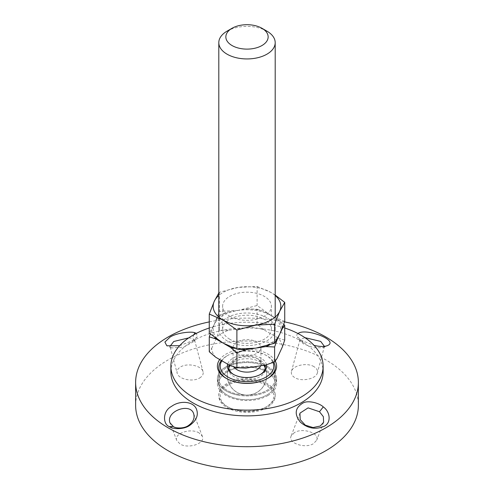<?xml version="1.0" encoding="UTF-8"?>
<svg xmlns="http://www.w3.org/2000/svg" width="494" height="494" viewBox="0 0 494 494"><rect width="100%" height="100%" fill="white"/><g stroke="black" fill="none" stroke-linecap="round" stroke-linejoin="round"><path stroke-width="0.37" stroke-dasharray="2.47 1.85" d="M324.41 346.368L323.002 347.653L314.023 347.795L303.835 344.052L300.383 341.249L299.957 339.637L304.909 337.643M297.981 333.53C296.628 334.419 296.437 335.543 297.394 336.908L302.05 340.656L314.073 345.38M313.968 366.647C307.12 362.318 292.633 365.418 291.472 371.463C290.929 373.896 292.059 375.965 294.875 377.669C301.717 382.004 316.203 378.898 317.364 372.853C317.914 370.426 316.778 368.357 313.968 366.647M209.265 321.909A111.372 64.3 180 0 1 284.6 321.878M179.643 345.695L192.419 340.73L197.254 336.84L196.408 333.333M170.875 371.926A76.125 43.954 180 0 1 193.173 340.848A76.125 43.954 180 0 1 276.134 331.326A76.125 43.954 180 0 1 323.125 371.926M135.628 405.308A111.372 64.3 180 0 1 168.25 359.842A111.372 64.3 180 0 1 289.62 345.905A111.372 64.3 180 0 1 358.372 405.308M199.125 432.948C190.826 427.631 173.437 433.534 176.784 440.537L180.032 443.97C188.331 449.287 205.72 443.384 202.379 436.387L199.125 432.948M199.656 377.978C202.466 376.267 203.602 374.199 203.053 371.772C201.892 365.727 187.405 362.621 180.563 366.949C177.747 368.66 176.617 370.728 177.161 373.155C178.322 379.201 192.808 382.307 199.656 377.978M294.344 432.645L291.096 436.085C287.749 443.081 305.138 448.984 313.437 443.668L316.691 440.228C320.032 433.232 302.643 427.329 294.344 432.645M188.739 337.884L192.308 338.322L194.543 339.866L194.185 341.286L183.861 347.084L171.579 347.937L170.078 346.584L177.161 373.155M267.933 378.262L266.939 378.836A28.195 16.277 180 0 1 227.061 378.836A28.195 16.277 180 0 1 226.579 378.546A28.195 16.277 -0 0 0 238.312 382.813A28.195 16.277 -0 0 0 267.421 378.546A28.195 16.277 180 0 1 266.939 378.836L267.933 378.262M227.061 355.816A28.195 16.277 180 0 1 273.775 362.226A28.195 16.277 -0 0 0 266.939 355.816A28.195 16.277 -0 0 0 255.688 351.839A28.195 16.277 -0 0 0 227.061 355.816A28.195 16.277 -0 0 0 221.386 360.521A28.195 16.277 180 0 1 227.061 355.816L228.061 355.242A26.787 15.462 180 0 1 265.939 355.242A26.787 15.462 180 0 1 273.028 362.516M275.251 361.071A29.603 17.092 0 0 0 248.396 349.097A29.603 17.092 0 0 0 219.707 359.552M227.061 367.326A28.195 16.277 180 0 1 257.788 363.794A28.195 16.277 180 0 1 275.195 378.836A28.195 16.277 180 0 1 266.939 390.346A28.195 16.277 180 0 1 236.212 393.872A28.195 16.277 180 0 1 218.805 378.836A28.195 16.277 180 0 1 227.061 367.326M209.265 328.004A76.125 43.954 180 0 1 284.717 327.997M266.939 407.612A28.195 16.277 180 0 1 236.212 411.138A28.195 16.277 180 0 1 218.805 396.102A28.195 16.277 180 0 1 227.061 384.591A28.195 16.277 180 0 1 257.788 381.059A28.195 16.277 180 0 1 275.195 396.102A28.195 16.277 180 0 1 266.939 407.612M227.061 371.926A28.195 16.277 180 0 1 257.788 368.401A28.195 16.277 180 0 1 275.195 383.437A28.195 16.277 180 0 1 266.939 394.953A28.195 16.277 180 0 1 236.212 398.479A28.195 16.277 180 0 1 218.805 383.437A28.195 16.277 180 0 1 227.061 371.926M267.933 395.527A29.603 17.092 180 0 1 235.669 399.232A29.603 17.092 180 0 1 217.397 383.437A29.603 17.092 180 0 1 226.067 371.352A29.603 17.092 180 0 1 258.331 367.647A29.603 17.092 180 0 1 276.603 383.437A29.603 17.092 180 0 1 267.933 395.527M226.067 366.752A29.603 17.092 180 0 1 258.331 363.047A29.603 17.092 180 0 1 276.603 378.836A29.603 17.092 180 0 1 267.933 390.921A29.603 17.092 180 0 1 235.669 394.626A29.603 17.092 180 0 1 217.397 378.836A29.603 17.092 180 0 1 226.067 366.752M266.519 364.776A19.667 11.356 -0 0 0 247.556 354.822A19.667 11.356 -0 0 0 227.654 364.14M229.185 365.023A18.259 10.541 180 0 1 252.625 357.298A18.259 10.541 180 0 1 264.864 365.146M260.387 374.489A18.259 10.541 180 0 1 259.912 374.779A18.259 10.541 180 0 1 241.375 377.354A18.259 10.541 180 0 1 234.088 374.779A18.259 10.541 180 0 1 233.613 374.489M221.88 360.805A26.787 15.462 180 0 1 228.061 355.242M263.92 365.294A18.259 10.541 -0 0 0 252.625 359.231A18.259 10.541 -0 0 0 229.963 365.474M228.821 368.289A18.259 10.541 -0 0 0 228.741 369.259A18.259 10.541 -0 0 0 241.375 379.287A18.259 10.541 -0 0 0 265.259 369.259A18.259 10.541 -0 0 0 265.179 368.289M255.688 363.349A28.195 16.277 -0 0 0 218.805 378.836A28.195 16.277 -0 0 0 238.312 394.323A28.195 16.277 -0 0 0 275.195 378.836A28.195 16.277 -0 0 0 255.688 363.349M238.312 410.434A28.195 16.277 180 0 1 227.061 406.463A28.195 16.277 180 0 1 218.805 394.953A28.195 16.277 180 0 1 255.688 379.466A28.195 16.277 180 0 1 275.195 394.953A28.195 16.277 180 0 1 266.939 406.463A28.195 16.277 180 0 1 238.312 410.434M238.744 410.81A26.787 15.462 -0 0 0 265.939 407.037A26.787 15.462 -0 0 0 265.939 385.166A26.787 15.462 -0 0 0 228.061 385.166A26.787 15.462 -0 0 0 228.061 407.037A26.787 15.462 -0 0 0 238.744 410.81M238.312 398.924A28.195 16.277 -0 0 0 274.75 386.314A28.195 16.277 -0 0 0 275.195 383.437A28.195 16.277 -0 0 0 255.688 367.956A28.195 16.277 -0 0 0 218.805 383.437A28.195 16.277 -0 0 0 219.25 386.314A28.195 16.277 -0 0 0 238.312 398.924M237.873 395.095A29.603 17.092 -0 0 0 276.14 381.856A29.603 17.092 -0 0 0 256.127 362.577A29.603 17.092 -0 0 0 217.86 381.856A29.603 17.092 -0 0 0 237.873 395.095M266.939 31.153A28.195 16.277 -0 0 0 227.061 31.153M266.939 317.772A28.195 16.277 -0 0 0 236.212 314.24A28.195 16.277 -0 0 0 218.805 329.282A28.195 16.277 -0 0 0 227.061 340.792A28.195 16.277 -0 0 0 257.788 344.318A28.195 16.277 -0 0 0 275.195 329.282A28.195 16.277 -0 0 0 266.939 317.772M245.79 368.098A35.358 20.415 180 0 1 230.383 365.714M276.998 358.502A35.358 20.415 180 0 1 265.716 365.017M284.717 340.113L278.208 338.106A35.358 20.415 180 0 1 282.333 346.998M215.792 357.292A35.358 20.415 180 0 1 211.667 348.4L209.283 351.784M263.617 329.683L257.108 324.169L248.21 327.3A35.358 20.415 180 0 1 263.617 329.683L278.208 338.106M228.284 330.381L219.385 330.004L217.002 336.896A35.358 20.415 180 0 1 228.284 330.381L248.21 327.3M269.236 345.152A35.358 20.415 -0 0 0 276.461 340.57M282.309 328.22A35.358 20.415 -0 0 0 278.208 319.686L283.766 324.336M257.108 309.256L263.617 311.263A35.358 20.415 -0 0 0 248.21 308.88L257.108 309.256L257.108 324.169M234.094 348.289A35.358 20.415 -0 0 0 239.979 349.289M210.228 334.012L211.667 329.98A35.358 20.415 -0 0 0 214.767 337.674M219.385 315.092L228.284 311.961A35.358 20.415 -0 0 0 217.002 318.476L219.385 315.092L219.385 330.004M248.21 308.88L228.284 311.961M278.208 319.686L263.617 311.263M278.925 335.939L280.444 332.666M217.002 318.476L211.667 329.98M221.812 342.354L224.338 343.812M254.28 348.369L257.238 347.912M211.667 348.4L217.002 336.896M260.628 365.807A13.956 8.058 -0 0 0 260.956 364.072A13.956 8.058 -0 0 0 256.942 358.416A13.956 8.058 -0 0 0 256.868 358.372A13.956 8.058 -0 0 0 237.132 358.372A13.956 8.058 -0 0 0 237.058 358.416A13.956 8.058 -0 0 0 233.044 364.072A13.956 8.058 -0 0 0 233.952 366.931M237.132 353.395A13.956 8.058 -0 0 0 252.341 355.143A13.956 8.058 -0 0 0 260.956 347.696A13.956 8.058 -0 0 0 256.868 342.002A13.956 8.058 -0 0 0 241.659 340.255A13.956 8.058 -0 0 0 233.044 347.696A13.956 8.058 -0 0 0 237.132 353.395M238.244 310.411L219.373 311.35L214.316 324.225A33.833 19.532 180 0 1 238.244 310.411A33.833 19.532 180 0 1 270.922 315.468L257.115 305.514L238.244 310.411M284.735 321.464L270.922 315.468A33.833 19.532 180 0 1 279.684 334.339A33.833 19.532 180 0 1 255.756 348.153A33.833 19.532 180 0 1 223.078 343.095A33.833 19.532 180 0 1 214.316 324.225L209.265 333.141M218.805 293.035L219.373 292.287L238.244 287.391L257.115 286.452L257.115 305.514M257.115 286.452L270.922 292.448L275.195 295.066M219.373 292.287L219.373 311.35M275.195 295.461A33.833 19.532 -0 0 0 270.922 292.448A33.833 19.532 -0 0 0 238.244 287.391A33.833 19.532 -0 0 0 218.805 295.461M229.759 316.216A24.379 14.079 -0 0 0 256.33 319.266A24.379 14.079 -0 0 0 271.379 306.261A24.379 14.079 -0 0 0 247 292.182A24.379 14.079 -0 0 0 222.621 306.261A24.379 14.079 -0 0 0 229.759 316.216M229.759 339.236A24.379 14.079 180 0 1 222.621 329.282A24.379 14.079 180 0 1 247 315.203A24.379 14.079 180 0 1 271.379 329.282A24.379 14.079 180 0 1 256.33 342.286A24.379 14.079 180 0 1 229.759 339.236M302.05 340.656L303.835 344.052M193.963 334.648L192.308 338.322M300.383 341.249L297.394 336.908M323.002 347.653L327.534 345.578M299.963 339.637L291.472 371.463M324.484 346.152L317.364 372.853M299.92 413.169L291.096 436.085M323.613 422.265L316.691 440.228M194.185 341.286L197.254 336.84M171.579 347.937L166.818 345.775M203.053 371.772L194.55 339.866M202.379 436.387L193.765 414.028M176.784 440.537L169.967 422.845M227.061 378.836L226.067 378.262M218.805 367.326L218.805 378.836L218.805 367.326M275.195 367.326L275.195 378.836L275.195 367.326M218.805 394.953L218.805 396.102M275.195 394.953L275.195 396.102M217.397 378.836L217.397 383.437M276.603 378.836L276.603 383.437M259.912 374.779L260.906 374.205M234.088 374.779L233.094 374.205M265.259 369.259L265.259 367.326M228.741 369.259L228.741 367.326M265.939 355.242L266.939 355.816M265.939 407.037L266.939 406.463M228.061 407.037L227.061 406.463M274.75 386.314L276.14 381.856M219.25 386.314L217.86 381.856M229.531 366.196A19.735 19.735 0 0 0 242.27 394.545A19.735 19.735 0 0 0 264.469 366.196M275.195 329.282L275.195 317.055M218.805 329.282L218.805 317.055M237.058 358.416A19.667 19.667 0 0 0 230 365.498M229.037 367.375A19.667 19.667 0 0 0 247 395.046A19.667 19.667 0 0 0 264.963 367.375M263.882 365.301A19.667 19.667 0 0 0 256.942 358.416M260.956 364.072L260.956 347.696M233.044 364.072L233.044 347.696M271.379 329.282L271.379 306.261M222.621 329.282L222.621 306.261"/><path stroke-width="0.74" d="M304.909 337.643L320.699 341.403L324.41 346.368M314.073 345.38C320.013 346.769 324.502 346.837 327.534 345.578C339.502 340.397 305.52 327.522 297.981 333.53M284.6 321.878A111.372 64.3 180 0 1 358.372 382.405A111.372 64.3 180 0 1 325.75 427.872A111.372 64.3 180 0 1 204.38 441.809A111.372 64.3 180 0 1 135.628 382.405A111.372 64.3 180 0 1 168.25 336.939A111.372 64.3 180 0 1 209.265 321.909M196.408 333.333L194.821 332.728C190.832 331.165 176.025 333.024 169.93 337.204L164.897 342.052L166.818 345.775L179.643 345.695M284.717 327.997A76.125 43.954 180 0 1 323.125 366.171L323.125 371.926A76.125 43.954 180 0 1 300.827 403.005A76.125 43.954 180 0 1 217.866 412.533A76.125 43.954 180 0 1 170.875 371.926L170.875 366.171A76.125 43.954 180 0 1 193.173 335.093A76.125 43.954 180 0 1 209.265 328.004M323.28 406.895C319.488 403.104 307.793 399.887 302.797 403.147C294.974 407.902 294.14 414.213 300.296 422.08C307.274 428.125 314.802 429.706 322.866 426.816C331.721 424.025 330.535 411.91 323.28 406.895L319.482 411.743L323.366 416.683L323.613 422.265L320.236 426.044L313.029 427.557L305.286 425.155L300.21 419.61L299.926 413.169L308.095 407.877L319.482 411.743M169.467 426.655C171.974 429.156 184.083 429.934 190.153 425.075C196.816 420.085 198.823 414.54 196.167 408.445C192.561 401.184 179.723 400.313 171.504 406.414C162.094 411.323 163.02 424.747 169.467 426.655L173.301 426.501L169.924 422.734C165.799 411.125 190.178 402.382 193.623 413.626C194.963 418.023 193.327 421.925 188.702 425.328C184.163 428.953 175.148 428.354 173.301 426.501M358.372 382.405L358.372 405.308A111.372 64.3 180 0 1 325.75 450.775A111.372 64.3 180 0 1 204.38 464.718A111.372 64.3 180 0 1 135.628 405.308L135.628 382.405M170.01 346.343L173.764 341.478L188.739 337.884M273.775 362.226A28.195 16.277 180 0 1 275.195 367.326A28.195 16.277 180 0 1 267.421 378.546A28.195 16.277 -0 0 0 275.195 367.326A28.195 16.277 -0 0 0 273.775 362.226M226.579 378.546A28.195 16.277 180 0 1 218.805 367.326A28.195 16.277 180 0 1 221.386 360.521A28.195 16.277 -0 0 0 218.805 367.326A28.195 16.277 -0 0 0 226.579 378.546M219.707 359.552A29.603 17.092 0 0 0 226.067 378.262A29.603 17.092 0 0 0 267.933 378.262L267.933 378.262A29.603 17.092 0 0 0 275.251 361.071M323.125 366.171A76.125 43.954 180 0 1 300.827 397.25A76.125 43.954 180 0 1 217.866 406.778A76.125 43.954 180 0 1 170.875 366.171M227.654 364.14A19.667 11.356 -0 0 0 233.094 374.205A19.667 11.356 -0 0 0 240.936 376.978A19.667 11.356 -0 0 0 260.906 374.205A19.667 11.356 -0 0 0 266.519 364.776M264.864 365.146A18.259 10.541 180 0 1 265.259 367.326A18.259 10.541 180 0 1 260.387 374.489M233.613 374.489A18.259 10.541 180 0 1 228.741 367.326A18.259 10.541 180 0 1 229.185 365.023M273.028 362.516A26.787 15.462 180 0 1 265.222 377.509A26.787 15.462 180 0 1 238.744 380.886A26.787 15.462 180 0 1 221.88 360.805M229.963 365.474A18.259 10.541 -0 0 0 229.531 366.196A18.259 10.541 -0 0 0 228.821 368.289M265.179 368.289A18.259 10.541 -0 0 0 264.469 366.196A18.259 10.541 -0 0 0 263.92 365.294M232.044 45.541A21.149 12.208 180 0 1 232.044 28.275A21.149 12.208 180 0 1 261.956 28.275A21.149 12.208 180 0 1 261.95 45.541A21.149 12.208 180 0 1 232.044 45.541M232.044 28.275L227.061 31.153A28.195 16.277 -0 0 0 218.805 42.663A28.195 16.277 -0 0 0 227.061 54.173A28.195 16.277 -0 0 0 257.788 57.705A28.195 16.277 -0 0 0 275.195 42.663A28.195 16.277 -0 0 0 266.939 31.153L261.956 28.275M214.767 337.674A35.358 20.415 -0 0 0 215.792 338.878L209.283 336.865L209.283 351.784L215.792 357.292L230.383 365.714L236.892 367.727L245.79 368.098L265.716 365.017L274.615 361.892L276.998 358.502L282.333 346.998L284.717 340.113L284.717 325.194L282.333 328.584A35.358 20.415 -0 0 0 282.309 328.22M276.461 340.57A35.358 20.415 -0 0 0 276.998 340.088L274.615 346.973L265.716 346.603A35.358 20.415 -0 0 0 269.236 345.152M283.766 324.336L284.717 325.194M239.979 349.289A35.358 20.415 -0 0 0 245.79 349.684L236.892 352.809L230.383 347.301A35.358 20.415 -0 0 0 234.094 348.289M209.283 336.865L210.228 334.012M276.998 340.088L278.925 335.939M280.444 332.666L282.333 328.584M274.615 361.892L274.615 346.973M215.792 338.878L221.812 342.354M224.338 343.812L230.383 347.301M245.79 349.684L254.28 348.369M257.238 347.912L265.716 346.603M236.892 352.809L236.892 367.727M233.952 366.931A13.956 8.058 -0 0 0 237.132 369.765A13.956 8.058 -0 0 0 250.915 371.803A13.956 8.058 -0 0 0 260.628 365.807M209.265 314.079L214.316 301.204A33.833 19.532 -0 0 0 223.078 320.075A33.833 19.532 -0 0 0 255.756 325.126L236.885 330.029L223.078 320.075L209.265 314.079L209.265 333.141L223.078 343.095L236.885 349.091L255.756 348.153L274.627 343.25L279.684 334.339L284.735 321.464L284.735 302.402L279.684 311.319L274.627 324.188L274.627 343.25M275.195 295.066L284.735 302.402M274.627 324.188L255.756 325.126A33.833 19.532 -0 0 0 279.684 311.319A33.833 19.532 -0 0 0 275.195 295.461M218.805 295.461A33.833 19.532 -0 0 0 214.316 301.204L218.805 293.035M236.885 330.029L236.885 349.091M194.821 332.728L193.963 334.648M193.765 414.028L193.611 413.632M275.195 317.055L275.195 42.663M218.805 317.055L218.805 42.663M230 365.498A19.667 19.667 0 0 0 229.037 367.375M264.963 367.375A19.667 19.667 0 0 0 263.882 365.301"/></g></svg>
